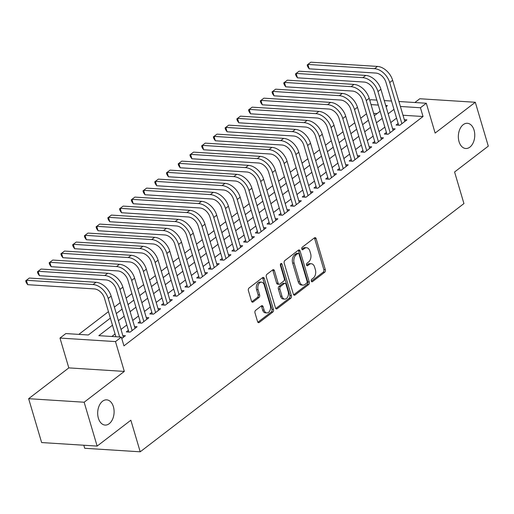 <?xml version="1.0" encoding="UTF-8"?>
<svg xmlns="http://www.w3.org/2000/svg" width="514" height="514" viewBox="0 0 514 514"><rect width="100%" height="100%" fill="white"/><g stroke="black" fill="none" stroke-linecap="round" stroke-linejoin="round"><path stroke-width="0.77" d="M311.291 281.068A1.356 0.88 93.6 0 0 312.011 281.8A1.356 0.88 93.6 0 0 312.454 281.653L324.687 272.272A1.94 1.253 93.6 0 0 325.33 269.67L316.149 238.669A1.94 1.253 93.6 0 0 315.121 237.622A1.94 1.253 93.6 0 0 314.484 237.834L302.251 247.215A1.356 0.88 93.6 0 0 301.802 249.033A1.356 0.88 93.6 0 0 302.521 249.772A1.356 0.88 93.6 0 0 302.964 249.624L304.551 248.41A6.2 4.016 93.6 0 1 306.575 247.735A6.2 4.016 93.6 0 1 309.865 251.095L310.629 253.678A6.2 4.016 93.6 0 1 308.58 262.012L306.999 263.226A1.356 0.88 93.6 0 0 306.55 265.051A1.356 0.88 93.6 0 0 307.269 265.789A1.356 0.88 93.6 0 0 307.713 265.642L309.293 264.427A6.2 4.016 93.6 0 1 311.317 263.746A6.2 4.016 93.6 0 1 314.613 267.113L315.378 269.696A6.2 4.016 93.6 0 1 313.322 278.029L311.741 279.243A1.356 0.88 93.6 0 0 311.291 281.068M113.395 406.702A12.632 8.185 93.6 0 0 106.694 399.853A12.632 8.185 93.6 0 0 98.386 418.216A12.632 8.185 93.6 0 0 105.087 425.072A12.632 8.185 93.6 0 0 113.395 406.702M474.062 130.138A12.632 8.185 93.6 0 0 467.354 123.289A12.632 8.185 93.6 0 0 459.047 141.652A12.632 8.185 93.6 0 0 465.755 148.501A12.632 8.185 93.6 0 0 474.062 130.138M255.638 310.321A1.94 1.253 93.6 0 0 255.002 312.93L257.578 321.623A1.94 1.253 93.6 0 0 258.606 322.676A1.94 1.253 93.6 0 0 259.236 322.464L272.825 312.049A1.94 1.253 93.6 0 0 273.461 309.441L264.28 278.44A1.94 1.253 93.6 0 0 263.252 277.393A1.94 1.253 93.6 0 0 262.622 277.605L249.033 288.02A1.94 1.253 93.6 0 0 248.397 290.622L251.507 301.133A1.94 1.253 93.6 0 0 252.535 302.181A1.94 1.253 93.6 0 0 253.164 301.969L258.979 297.51A1.94 1.253 93.6 0 0 259.621 294.907L258.079 289.697A5.185 3.36 93.6 0 1 261.485 282.16A5.185 3.36 93.6 0 1 264.241 284.974L270.28 305.38A5.185 3.36 93.6 0 1 266.875 312.917A5.185 3.36 93.6 0 1 264.125 310.103L263.117 306.704A1.94 1.253 93.6 0 0 262.089 305.65A1.94 1.253 93.6 0 0 261.453 305.862L255.638 310.321M97.14 446.081L41.634 442.554L28.643 398.691L84.148 402.224L97.14 446.081L130.858 420.227L140.213 451.806L463.936 203.576L454.582 171.991L488.3 146.137L475.309 102.273L435.133 133.075L426.299 103.25L420.439 107.747L423.035 116.517L123.945 345.864L121.349 337.094L115.483 341.592L59.977 338.064L65.843 333.567L88.344 334.993L110.369 318.108M84.148 402.224L124.317 371.416L115.483 341.592M293.378 294.169A1.94 1.253 93.6 0 0 294.406 295.222A1.94 1.253 93.6 0 0 295.042 295.01L308.625 284.589A1.94 1.253 93.6 0 0 309.267 281.987L300.086 250.986A1.94 1.253 93.6 0 0 299.058 249.932A1.94 1.253 93.6 0 0 298.422 250.145L284.84 260.566A1.94 1.253 93.6 0 0 284.197 263.168L293.378 294.169M290.725 298.319L277.142 308.734A1.94 1.253 93.6 0 1 276.506 308.946A1.94 1.253 93.6 0 1 275.478 307.899L266.297 276.898A1.94 1.253 93.6 0 1 266.939 274.29L272.754 269.837A1.94 1.253 93.6 0 1 273.384 269.625A1.94 1.253 93.6 0 1 274.412 270.672L278.138 283.246A1.94 1.253 93.6 0 0 279.166 284.293A1.94 1.253 93.6 0 0 279.796 284.088L283.657 281.126A1.94 1.253 93.6 0 0 284.293 278.524L280.419 265.436A1.356 0.88 93.6 0 1 281.312 263.464A1.356 0.88 93.6 0 1 282.032 264.196L291.367 295.711A1.94 1.253 93.6 0 1 290.725 298.319L289.228 298.223L275.787 308.528M475.309 102.273L419.803 98.746L414.869 102.524M398.144 123.456L396.095 125.03L399.841 125.268L406.882 119.878L404.312 119.711M386.419 132.451L384.363 134.025L388.115 134.263L395.15 128.866L392.587 128.706M374.687 141.446L372.637 143.02L376.383 143.258L383.425 137.861L380.855 137.701M362.961 150.441L360.905 152.015L364.657 152.253L371.693 146.856L369.129 146.696M351.229 159.436L349.179 161.01L352.925 161.248L359.967 155.851L357.397 155.691M339.497 168.431L337.447 170.006L341.2 170.243L348.235 164.846L345.671 164.679M327.771 177.42L325.715 178.994L329.468 179.238L336.509 173.841L333.939 173.674M316.039 186.415L313.99 187.989L317.742 188.227L324.777 182.83L322.207 182.669M304.314 195.41L302.258 196.984L306.01 197.222L313.045 191.825L310.482 191.664M292.582 204.405L290.532 205.979L294.284 206.217L301.32 200.82L298.75 200.659M280.856 213.4L278.8 214.974L282.552 215.212L289.588 209.815L287.024 209.654M269.124 222.395L267.074 223.969L270.827 224.207L277.862 218.81L275.292 218.643M257.398 231.39L255.342 232.958L259.095 233.202L266.13 227.805L263.566 227.638M245.666 240.379L243.617 241.953L247.369 242.19L254.404 236.8L251.834 236.633M233.941 249.374L231.885 250.948L235.637 251.185L242.672 245.788L240.109 245.628M222.209 258.369L220.159 259.943L223.911 260.18L230.947 254.783L228.377 254.623M210.483 267.364L208.427 268.938L212.179 269.175L219.215 263.778L216.651 263.618M198.751 276.359L196.701 277.933L200.454 278.17L207.489 272.773L204.919 272.613M187.025 285.354L184.969 286.928L188.722 287.165L195.757 281.768L193.193 281.601M175.293 294.342L173.244 295.916L176.989 296.16L184.031 290.763L181.461 290.596M163.568 303.337L161.512 304.911L165.264 305.149L172.299 299.752L169.736 299.591M151.836 312.332L149.786 313.906L153.532 314.144L160.574 308.747L158.004 308.586M140.11 321.327L138.054 322.901L141.806 323.139L148.842 317.742L146.278 317.581M128.378 330.322L126.328 331.896L130.074 332.134L137.116 326.737L134.546 326.576M423.035 116.517L402.989 115.245M396.564 118.13L390.769 122.576M384.838 127.125L379.036 131.571M373.106 136.12L367.311 140.566M361.381 145.109L355.579 149.555M349.649 154.104L343.853 158.55M337.923 163.099L332.121 167.545M326.191 172.094L320.395 176.54M314.465 181.089L308.663 185.535M302.733 190.084L296.938 194.53M291.008 199.072L285.206 203.518M279.275 208.067L273.48 212.513M267.55 217.062L261.748 221.508M255.818 226.057L250.022 230.503M244.092 235.052L238.29 239.498M232.36 244.047L226.565 248.493M220.634 253.042L214.833 257.488M208.902 262.031L203.107 266.477M197.177 271.026L191.375 275.472M185.445 280.021L179.649 284.467M173.713 289.016L167.917 293.462M161.987 298.011L156.192 302.457M150.255 307.006L144.46 311.452M138.529 315.994L132.734 320.44M126.797 324.989L121.002 329.435M115.072 333.984L111.808 336.49M122.82 335.565L125.384 335.732L121.767 338.508M366.495 113.787L360.693 118.233M354.763 122.775L348.967 127.221M343.037 131.77L337.235 136.216M331.305 140.765L325.51 145.211M319.579 149.76L313.778 154.206M307.847 158.755L302.052 163.201M296.122 167.75L290.32 172.196M284.39 176.739L278.594 181.185M272.664 185.734L266.862 190.18M260.932 194.729L255.137 199.175M249.2 203.724L243.405 208.17M237.474 212.719L231.679 217.165M225.742 221.714L219.947 226.16M214.017 230.709L208.221 235.155M202.285 239.697L196.489 244.144M190.559 248.692L184.757 253.139M178.827 257.687L173.032 262.134M167.101 266.682L161.3 271.129M155.369 275.677L149.574 280.124M143.644 284.672L137.842 289.119M131.912 293.661L126.116 298.107M120.186 302.656L114.384 307.102M108.454 311.651L78.803 334.389M377.064 113.594L373.652 113.382M83.808 445.24L84.707 448.279L140.213 451.806M124.317 371.416L68.812 367.889L28.643 398.691M68.812 367.889L59.977 338.064M369.823 100.461L370.793 99.722L376.833 100.102M112.47 325.214L98.842 335.661L121.349 337.094M393.968 109.353L388.173 113.8M382.236 118.348L376.441 122.795M370.51 127.343L364.709 131.79M358.778 136.338L352.983 140.785M347.053 145.333L341.251 149.78M335.321 154.328L329.525 158.775M323.595 163.323L317.793 167.77M311.863 172.312L306.068 176.758M300.137 181.307L294.336 185.753M288.405 190.302L282.61 194.748M276.68 199.297L270.878 203.743M264.948 208.292L259.152 212.738M253.222 217.287L247.42 221.733M241.49 226.276L235.695 230.722M229.764 235.271L223.963 239.717M218.032 244.266L212.237 248.712M206.307 253.261L200.505 257.707M194.575 262.256L188.779 266.702M182.849 271.251L177.047 275.697M171.117 280.246L165.322 284.692M159.391 289.234L153.59 293.68M147.659 298.229L141.864 302.675M135.927 307.224L130.132 311.67M124.202 316.219L118.406 320.665M420.439 107.747L400.393 106.469M384.254 100.577L391.501 101.04M398.922 101.509L426.299 103.25M386.065 106.694L387.434 105.646L385.725 105.537M378.304 105.068L371.05 104.605M116.299 313.559L122.094 309.113M128.025 304.564L133.826 300.118M139.757 295.569L145.552 291.123M151.489 286.574L157.284 282.128M163.214 277.586L169.01 273.14M174.946 268.591L180.742 264.145M186.672 259.596L192.467 255.15M198.404 250.601L204.199 246.155M210.13 241.606L215.931 237.16M221.862 232.611L227.657 228.165M233.587 223.616L239.389 219.17M245.319 214.627L251.115 210.181M257.045 205.632L262.847 201.186M268.777 196.637L274.572 192.191M280.503 187.642L286.304 183.196M292.235 178.647L298.03 174.201M303.96 169.652L309.762 165.206M315.692 160.664L321.488 156.217M327.418 151.669L333.22 147.222M339.15 142.674L344.945 138.227M350.876 133.679L356.677 129.232M362.608 124.684L368.403 120.237M374.333 115.689L380.135 111.242M311.317 263.746L309.82 263.65A6.2 4.016 93.6 0 0 307.796 264.331L309.293 264.427M306.614 265.237L307.796 264.331M306.575 247.735L305.078 247.639A6.2 4.016 93.6 0 0 303.048 248.313L304.551 248.41M301.872 249.219L303.048 248.313M311.362 281.248L323.19 272.182A1.94 1.253 93.6 0 0 323.826 269.574L314.645 238.573A1.94 1.253 93.6 0 0 314.337 237.943M293.693 294.798L307.128 284.493A1.94 1.253 93.6 0 0 307.77 281.89L298.589 250.89A1.94 1.253 93.6 0 0 298.274 250.26M306.646 283.15A1.356 0.88 93.6 0 0 307.096 281.325L299.032 254.115A1.356 0.88 93.6 0 0 298.313 253.383A1.356 0.88 93.6 0 0 297.869 253.53L296.205 254.809A6.2 4.016 93.6 0 0 294.149 263.142L299.662 281.743A6.2 4.016 93.6 0 0 302.952 285.109A6.2 4.016 93.6 0 0 304.975 284.428L306.646 283.15M298.313 253.383L296.816 253.286A1.356 0.88 93.6 0 0 296.372 253.434L297.869 253.53M302.952 285.109L301.455 285.013A6.2 4.016 93.6 0 1 298.159 281.646L292.652 263.052A6.2 4.016 93.6 0 1 294.702 254.713L296.372 253.434M279.166 284.293L277.663 284.203A1.94 1.253 93.6 0 1 276.635 283.15L272.915 270.576A1.94 1.253 93.6 0 0 272.6 269.946M289.228 298.223A1.94 1.253 93.6 0 0 289.864 295.621L280.528 264.1A1.356 0.88 93.6 0 0 280.522 264.067M282 296.289A5.185 3.36 93.6 0 0 284.75 299.103A5.185 3.36 93.6 0 0 288.161 291.566L286.028 284.377A1.94 1.253 93.6 0 0 285 283.33A1.94 1.253 93.6 0 0 284.37 283.535L280.509 286.497A1.94 1.253 93.6 0 0 279.873 289.099L282 296.289L280.503 296.192A5.185 3.36 93.6 0 0 283.253 299.007L284.75 299.103M285 283.33L283.503 283.233A1.94 1.253 93.6 0 0 282.867 283.445L284.37 283.535M280.503 296.192L278.37 289.003A1.94 1.253 93.6 0 1 279.012 286.401L282.867 283.445M266.875 312.917L265.372 312.82A5.185 3.36 93.6 0 1 262.622 310.006L261.613 306.607A1.94 1.253 93.6 0 0 261.305 305.978M261.485 282.16L259.988 282.07A5.185 3.36 93.6 0 0 256.576 289.6L258.079 289.697M251.815 301.757L257.482 297.413A1.94 1.253 93.6 0 0 258.124 294.811L256.576 289.6M257.887 322.252L271.321 311.953A1.94 1.253 93.6 0 0 271.964 309.344L262.782 278.344A1.94 1.253 93.6 0 0 262.468 277.721M398.658 125.198L385.956 82.317A9.869 6.541 -127.5 0 0 375.856 73.065L309.177 68.825L307.713 66.711L307.192 64.957L310.809 62.194L377.494 66.428A14.803 9.811 52.5 0 1 392.638 80.306L404.826 121.445M310.809 62.194L307.873 64.443L374.558 68.677A14.803 9.811 52.5 0 1 389.708 82.555L401.897 123.694M307.192 64.957L307.873 64.443L309.177 68.825M386.933 134.193L374.231 91.312A9.869 6.541 -127.5 0 0 364.13 82.06L297.445 77.82L295.987 75.706L295.466 73.952L299.077 71.189L365.762 75.423A14.803 9.811 52.5 0 1 380.913 89.301L393.101 130.44M299.077 71.189L296.148 73.438L362.833 77.672A14.803 9.811 52.5 0 1 377.976 91.55L390.165 132.689M295.466 73.952L296.148 73.438L297.445 77.82M375.201 143.181L362.498 100.301A9.869 6.541 -127.5 0 0 352.398 91.055L285.72 86.815L284.255 84.701L283.734 82.947L287.352 80.178L354.03 84.418A14.803 9.811 52.5 0 1 369.18 98.296L381.369 139.435M287.352 80.178L284.415 82.426L351.101 86.667A14.803 9.811 52.5 0 1 366.251 100.545L378.439 141.684M283.734 82.947L284.415 82.426L285.72 86.815M363.475 152.176L350.773 109.296A9.869 6.541 -127.5 0 0 340.673 100.05L273.988 95.81L272.529 93.696L272.009 91.942L275.62 89.173L342.305 93.413A14.803 9.811 52.5 0 1 357.455 107.285L369.643 148.43M275.62 89.173L272.69 91.421L339.375 95.662A14.803 9.811 52.5 0 1 354.519 109.533L366.707 150.679M272.009 91.942L272.69 91.421L273.988 95.81M351.743 161.171L339.041 118.291A9.869 6.541 -127.5 0 0 328.941 109.045L262.262 104.805L260.797 102.691L260.277 100.937L263.894 98.168L330.573 102.408A14.803 9.811 52.5 0 1 345.723 116.28L357.911 157.425M263.894 98.168L260.958 100.416L327.643 104.657A14.803 9.811 52.5 0 1 342.793 118.528L354.981 159.674M260.277 100.937L260.958 100.416L262.262 104.805M340.017 170.166L327.315 127.286A9.869 6.541 -127.5 0 0 317.215 118.034L250.53 113.8L249.072 111.679L248.551 109.925L252.162 107.163L318.847 111.403A14.803 9.811 52.5 0 1 333.997 125.275L346.185 166.42M252.162 107.163L249.232 109.411L315.917 113.652A14.803 9.811 52.5 0 1 331.061 127.523L343.249 168.669M248.551 109.925L249.232 109.411L250.53 113.8M328.285 179.161L315.583 136.281A9.869 6.541 -127.5 0 0 305.483 127.029L238.804 122.788L237.339 120.674L236.819 118.92L240.436 116.158L307.115 120.398A14.803 9.811 52.5 0 1 322.265 134.27L334.453 175.415M240.436 116.158L237.5 118.406L304.185 122.647A14.803 9.811 52.5 0 1 319.335 136.518L331.524 177.664M236.819 118.92L237.5 118.406L238.804 122.788M316.56 188.156L303.858 145.276A9.869 6.541 -127.5 0 0 293.757 136.024L227.072 131.783L225.614 129.669L225.093 127.915L228.704 125.153L295.389 129.387A14.803 9.811 52.5 0 1 310.54 143.265L322.728 184.404M228.704 125.153L225.774 127.401L292.453 131.635A14.803 9.811 52.5 0 1 307.603 145.513L319.792 186.653M225.093 127.915L225.774 127.401L227.072 131.783M304.828 197.145L292.125 154.264A9.869 6.541 -127.5 0 0 282.025 145.019L215.34 140.778L213.882 138.664L213.361 136.91L216.979 134.141L283.657 138.382A14.803 9.811 52.5 0 1 298.807 152.26L310.996 193.399M216.979 134.141L214.042 136.39L280.728 140.63A14.803 9.811 52.5 0 1 295.878 154.508L308.066 195.648M213.361 136.91L214.042 136.39L215.34 140.778M293.096 206.14L280.4 163.259A9.869 6.541 -127.5 0 0 270.3 154.014L203.615 149.773L202.156 147.659L201.636 145.905L205.247 143.136L271.932 147.377A14.803 9.811 52.5 0 1 287.082 161.248L299.27 202.394M205.247 143.136L202.317 145.385L268.995 149.625A14.803 9.811 52.5 0 1 284.146 163.497L296.334 204.643M201.636 145.905L202.317 145.385L203.615 149.773M281.37 215.135L268.668 172.254A9.869 6.541 -127.5 0 0 258.568 163.009L191.883 158.768L190.424 156.654L189.904 154.9L193.521 152.131L260.2 156.372A14.803 9.811 52.5 0 1 275.35 170.243L287.538 211.389M193.521 152.131L190.585 154.38L257.27 158.62A14.803 9.811 52.5 0 1 272.42 172.492L284.608 213.638M189.904 154.9L190.585 154.38L191.883 158.768M269.638 224.13L256.942 181.249A9.869 6.541 -127.5 0 0 246.842 171.997L180.157 167.763L178.699 165.649L178.178 163.889L181.789 161.126L248.474 165.367A14.803 9.811 52.5 0 1 263.624 179.238L275.806 220.384M181.789 161.126L178.859 163.375L245.538 167.615A14.803 9.811 52.5 0 1 260.688 181.487L272.876 222.633M178.178 163.889L178.859 163.375L180.157 167.763M257.912 233.125L245.21 190.244A9.869 6.541 -127.5 0 0 235.11 180.992L168.425 176.758L166.966 174.638L166.446 172.884L170.063 170.121L236.742 174.362A14.803 9.811 52.5 0 1 251.892 188.233L264.08 229.379M170.063 170.121L167.127 172.37L233.812 176.61A14.803 9.811 52.5 0 1 248.962 190.482L261.151 231.628M166.446 172.884L167.127 172.37L168.425 176.758M246.18 242.12L233.478 199.239A9.869 6.541 -127.5 0 0 223.384 189.987L156.699 185.747L155.241 183.633L154.72 181.879L158.331 179.116L225.016 183.35A14.803 9.811 52.5 0 1 240.166 197.228L252.348 238.374M158.331 179.116L155.401 181.365L222.08 185.599A14.803 9.811 52.5 0 1 237.23 199.477L249.418 240.616M154.72 181.879L155.401 181.365L156.699 185.747M234.455 251.115L221.752 208.234A9.869 6.541 -127.5 0 0 211.652 198.982L144.967 194.742L143.509 192.628L142.988 190.874L146.606 188.111L213.284 192.345A14.803 9.811 52.5 0 1 228.434 206.223L240.623 247.362M146.606 188.111L143.669 190.36L210.354 194.594A14.803 9.811 52.5 0 1 225.505 208.472L237.693 249.611M142.988 190.874L143.669 190.36L144.967 194.742M222.723 260.103L210.02 217.223A9.869 6.541 -127.5 0 0 199.927 207.977L133.242 203.737L131.783 201.623L131.263 199.869L134.874 197.1L201.559 201.34A14.803 9.811 52.5 0 1 216.709 215.218L228.891 256.357M134.874 197.1L131.944 199.348L198.622 203.589A14.803 9.811 52.5 0 1 213.773 217.467L225.961 258.606M131.263 199.869L131.944 199.348L133.242 203.737M210.997 269.098L198.295 226.218A9.869 6.541 -127.5 0 0 188.195 216.972L121.51 212.732L120.051 210.618L119.531 208.864L123.142 206.095L189.827 210.335A14.803 9.811 52.5 0 1 204.977 224.207L217.165 265.352M123.142 206.095L120.212 208.343L186.897 212.584A14.803 9.811 52.5 0 1 202.047 226.456L214.229 267.601M119.531 208.864L120.212 208.343L121.51 212.732M199.265 278.093L186.563 235.213A9.869 6.541 -127.5 0 0 176.469 225.967L109.784 221.727L108.325 219.613L107.805 217.859L111.416 215.09L178.101 219.33A14.803 9.811 52.5 0 1 193.251 233.202L205.433 274.347M111.416 215.09L108.486 217.338L175.165 221.579A14.803 9.811 52.5 0 1 190.315 235.451L202.503 276.596M107.805 217.859L108.486 217.338L109.784 221.727M187.539 287.088L174.837 244.208A9.869 6.541 -127.5 0 0 164.737 234.956L98.052 230.722L96.593 228.608L96.073 226.847L99.684 224.085L166.369 228.325A14.803 9.811 52.5 0 1 181.519 242.197L193.707 283.342M99.684 224.085L96.754 226.333L163.439 230.574A14.803 9.811 52.5 0 1 178.589 244.446L190.771 285.591M96.073 226.847L96.754 226.333L98.052 230.722M175.807 296.083L163.105 253.203A9.869 6.541 -127.5 0 0 153.005 243.951L86.326 239.71L84.861 237.596L84.347 235.842L87.958 233.08L154.643 237.32A14.803 9.811 52.5 0 1 169.787 251.192L181.975 292.337M87.958 233.08L85.028 235.328L151.707 239.569A14.803 9.811 52.5 0 1 166.857 253.441L179.045 294.586M84.347 235.842L85.028 235.328L86.326 239.71M164.082 305.078L151.379 262.198A9.869 6.541 -127.5 0 0 141.279 252.946L74.594 248.705L73.136 246.591L72.615 244.837L76.226 242.075L142.911 246.309A14.803 9.811 52.5 0 1 158.061 260.187L170.25 301.326M76.226 242.075L73.296 244.323L139.981 248.558A14.803 9.811 52.5 0 1 155.132 262.436L167.313 303.575M72.615 244.837L73.296 244.323L74.594 248.705M152.35 314.073L139.647 271.193A9.869 6.541 -127.5 0 0 129.547 261.941L62.869 257.7L61.404 255.587L60.89 253.832L64.501 251.063L131.186 255.304A14.803 9.811 52.5 0 1 146.329 269.182L158.518 310.321M64.501 251.063L61.571 253.312L128.249 257.553A14.803 9.811 52.5 0 1 143.4 271.431L155.588 312.57M60.89 253.832L61.571 253.312L62.869 257.7M140.624 323.062L127.922 280.181A9.869 6.541 -127.5 0 0 117.822 270.936L51.137 266.695L49.678 264.582L49.158 262.827L52.769 260.058L119.454 264.299A14.803 9.811 52.5 0 1 134.604 278.17L146.792 319.316M52.769 260.058L49.839 262.307L116.524 266.548A14.803 9.811 52.5 0 1 131.674 280.419L143.856 321.565M49.158 262.827L49.839 262.307L51.137 266.695M128.892 332.057L116.19 289.176A9.869 6.541 -127.5 0 0 106.09 279.931L39.411 275.69L37.946 273.577L37.432 271.822L41.043 269.053L107.728 273.294A14.803 9.811 52.5 0 1 122.872 287.165L135.06 328.311M41.043 269.053L38.107 271.302L104.792 275.543A14.803 9.811 52.5 0 1 119.942 289.414L132.13 330.56M37.432 271.822L38.107 271.302L39.411 275.69M115.888 336.747L104.464 298.171A9.869 6.541 -127.5 0 0 94.364 288.919L27.679 284.685L26.22 282.572L25.7 280.817L29.311 278.048L95.996 282.289A14.803 9.811 52.5 0 1 111.146 296.16L123.334 337.306M29.311 278.048L26.381 280.297L93.066 284.538A14.803 9.811 52.5 0 1 108.21 298.409L119.64 336.985M25.7 280.817L26.381 280.297L27.679 284.685M311.593 281.601L312.454 281.653M302.103 249.566L302.964 249.624M306.845 265.584L307.713 265.642M314.645 238.573L316.149 238.669M323.826 269.574L325.33 269.67M323.19 272.182L324.687 272.272M298.589 250.89L300.086 250.986M307.77 281.89L309.267 281.987M307.128 284.493L308.625 284.589M293.809 294.927L295.042 295.01M294.702 254.713L296.205 254.809M292.652 263.052L294.149 263.142M298.159 281.646L299.662 281.743M275.909 308.657L277.142 308.734M272.915 270.576L274.412 270.672M276.635 283.15L278.138 283.246M280.528 264.1L282.032 264.196M289.864 295.621L291.367 295.711M279.012 286.401L280.509 286.497M278.37 289.003L279.873 289.099M261.613 306.607L263.117 306.704M262.622 310.006L264.125 310.103M258.124 294.811L259.621 294.907M257.482 297.413L258.979 297.51M251.931 301.891L253.164 301.969M262.782 278.344L264.28 278.44M271.964 309.344L273.461 309.441M271.321 311.953L272.825 312.049M258.002 322.387L259.236 322.464M392.638 80.306L389.708 82.555M377.494 66.428L374.558 68.677M380.913 89.301L377.976 91.55M365.762 75.423L362.833 77.672M369.18 98.296L366.251 100.545M354.03 84.418L351.101 86.667M357.455 107.285L354.519 109.533M342.305 93.413L339.375 95.662M345.723 116.28L342.793 118.528M330.573 102.408L327.643 104.657M333.997 125.275L331.061 127.523M318.847 111.403L315.917 113.652M322.265 134.27L319.335 136.518M307.115 120.398L304.185 122.647M310.54 143.265L307.603 145.513M295.389 129.387L292.453 131.635M298.807 152.26L295.878 154.508M283.657 138.382L280.728 140.63M287.082 161.248L284.146 163.497M271.932 147.377L268.995 149.625M275.35 170.243L272.42 172.492M260.2 156.372L257.27 158.62M263.624 179.238L260.688 181.487M248.474 165.367L245.538 167.615M251.892 188.233L248.962 190.482M236.742 174.362L233.812 176.61M240.166 197.228L237.23 199.477M225.016 183.35L222.08 185.599M228.434 206.223L225.505 208.472M213.284 192.345L210.354 194.594M216.709 215.218L213.773 217.467M201.559 201.34L198.622 203.589M204.977 224.207L202.047 226.456M189.827 210.335L186.897 212.584M193.251 233.202L190.315 235.451M178.101 219.33L175.165 221.579M181.519 242.197L178.589 244.446M166.369 228.325L163.439 230.574M169.787 251.192L166.857 253.441M154.643 237.32L151.707 239.569M158.061 260.187L155.132 262.436M142.911 246.309L139.981 248.558M146.329 269.182L143.4 271.431M131.186 255.304L128.249 257.553M134.604 278.17L131.674 280.419M119.454 264.299L116.524 266.548M122.872 287.165L119.942 289.414M107.728 273.294L104.792 275.543M111.146 296.16L108.21 298.409M95.996 282.289L93.066 284.538"/></g></svg>
